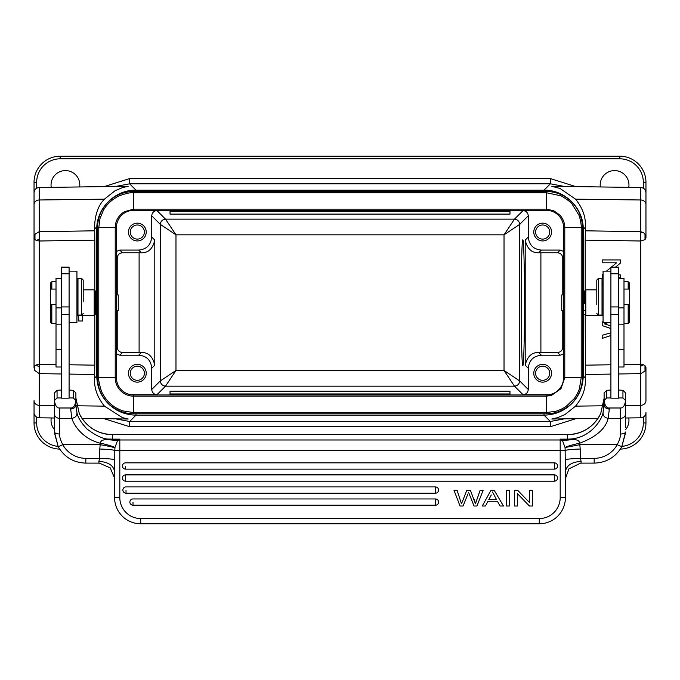 <?xml version="1.0" encoding="UTF-8"?>
<svg xmlns="http://www.w3.org/2000/svg" width="680" height="680" viewBox="0 0 680 680"><rect width="100%" height="100%" fill="white"/><g stroke="black" fill="none" stroke-linecap="round" stroke-linejoin="round"><path stroke-width="1.02" d="M603.067 273.972L602.191 274.703L602.191 277.78L603.067 277.78M618.758 277.78L620.5 277.78L620.5 274.907L618.758 274.907M615.519 267.129L620.5 263.007L620.5 259.93L602.191 259.93L602.191 262.803L616.564 262.803L611.346 267.129M610.912 267.478L606.475 271.15M603.067 283.024L602.191 283.024L602.191 284.223M610.912 332.8L602.191 335.308L602.191 338.376L610.912 335.521M610.912 326.009L606.365 324.445M605.582 324.19L604.613 323.901M606.552 324.504L604.52 323.808M605.285 323.561L606.305 323.212M604.401 323.841L608.668 322.405M603.067 321.649L602.191 321.963L602.191 325.575L610.912 328.525M603.143 325.899L610.912 328.618M82.025 315.46A13.073 13.073 0 0 1 82.603 320.994L78.65 320.994A9.154 9.154 0 0 0 77.792 315.46M61.242 373.881L61.242 376.227M61.242 365.143L61.242 362.151M50.779 282.778L50.779 289.068L50.779 282.778L51.825 281.732L51.825 289.068M50.779 322.447L50.779 304.495L50.779 322.447M51.825 304.495L51.825 323.57L56.015 323.57M56.015 289.068L50.515 289.068L50.515 304.495L56.015 304.495M69.088 322.405L76.934 322.405L76.934 271.15L69.088 271.15L69.088 267.129L61.242 267.129L61.242 398.174L69.088 398.174L69.088 271.15M95.234 294.933L95.234 314.415L95.234 290.887L95.234 294.933L96.416 294.933M96.288 301.979C96.39 292.578 96.484 293.029 96.56 303.322L96.424 310.361L95.234 310.369M116.416 310.369L118.252 310.369L118.252 294.933L116.416 294.933M137.334 239.105A7.064 7.064 0 0 0 144.398 232.05A7.064 7.064 0 0 0 137.334 224.986A7.064 7.064 0 0 0 130.28 232.05A7.064 7.064 0 0 0 137.334 239.105M137.334 240.941A8.891 8.891 0 0 0 146.226 232.05A8.891 8.891 0 0 0 137.334 223.159A8.891 8.891 0 0 0 128.444 232.05A8.891 8.891 0 0 0 137.334 240.941M170.025 211.352L170.025 214.098L509.975 214.098L509.975 211.352L170.025 211.352L170.025 210.57L509.975 210.57L509.975 211.352M117.223 310.369L117.223 347.31C117.581 350.447 119.323 352.189 122.451 352.546L141.321 352.537L138.652 355.215C146.702 355.895 151.054 360.255 151.716 368.279L151.716 389.504C152.09 392.615 153.833 394.357 156.953 394.731L165.52 386.163L175.975 370.473L160.293 380.936L160.293 224.366L175.975 234.829L165.52 219.138L156.953 210.57L130.866 210.57M151.716 237.023L154.793 240.091C152.754 248.812 148.266 253.036 141.321 252.764L122.451 252.756L119.782 250.087L138.652 250.087C146.591 249.314 150.943 244.962 151.716 237.023L151.716 215.798L160.293 224.366C160.667 221.263 162.409 219.521 165.52 219.138L514.479 219.138C517.59 219.521 519.333 221.263 519.707 224.366L528.284 215.798C527.909 212.687 526.167 210.944 523.056 210.57L549.134 210.57M151.716 215.798C152.073 212.67 153.816 210.928 156.953 210.57M610.912 314.491L618.758 314.491L618.758 398.174L610.912 398.174L610.912 271.15L603.067 271.15L603.067 322.405L610.912 322.405M618.758 314.491L618.758 267.129L610.912 267.129L610.912 271.15M496.485 499.562L488.801 499.562L491.291 494.963M496.536 499.638L492.507 491.971L496.536 499.638M487.942 501.254L485.452 506.005L482.264 506.005L490.969 490.314L494.198 490.314L503.463 506.005L500.046 506.005L497.412 501.254L487.942 501.254M554.429 469.132A3.136 3.136 0 0 0 557.566 465.995A3.136 3.136 0 0 0 554.429 462.859L125.57 462.859A3.136 3.136 0 0 0 122.434 465.995A3.136 3.136 0 0 0 125.57 469.132L554.429 469.132L554.429 462.859M554.429 481.168A3.136 3.136 0 0 0 557.566 478.023A3.136 3.136 0 0 0 554.429 474.887L125.57 474.887A3.136 3.136 0 0 0 122.434 478.023A3.136 3.136 0 0 0 125.57 481.168L554.429 481.168L554.429 474.887M435.446 493.195A3.136 3.136 0 0 0 438.583 490.059A3.136 3.136 0 0 0 435.446 486.914L126.021 486.914A3.136 3.136 0 0 0 122.884 490.059A3.136 3.136 0 0 0 126.021 493.195L435.446 493.195L435.446 486.914M435.446 505.223A3.136 3.136 0 0 0 438.583 502.087A3.136 3.136 0 0 0 435.446 498.95L133.008 498.95A3.136 3.136 0 0 0 129.871 502.087A3.136 3.136 0 0 0 133.008 505.223L435.446 505.223L435.446 498.95M517.488 506.005L517.488 493.68L529.388 506.005L532.465 506.005L532.465 490.314L529.592 490.314L529.592 502.639L517.692 490.314L514.615 490.314L514.615 506.005L517.488 506.005M509.371 506.005L509.371 490.314L506.37 490.314L506.37 506.005L509.371 506.005M467.883 494.054L463.088 506.005L460.02 506.005L454.01 490.314L457.087 490.314L461.49 503.812L466.82 490.314L470.433 490.314L475.439 503.812L480.123 490.314L483.14 490.314L476.927 506.005L474.037 506.005L468.537 492.218L474.028 506.005M476.569 500.404L475.873 502.435M474.861 501.551L473.679 498.262M604.112 405.008L604.112 402.543L604.112 405.008A5.228 4.046 0 0 0 609.348 409.054L608.141 418.344C604.605 417.664 602.913 415.786 603.058 412.709L604.112 400.562L606.73 397.962L610.912 397.962M114.588 478.848L114.588 471.835C113.645 465.486 108.417 462 98.897 461.371L99.569 458.346C107.21 458.575 112.276 459.025 114.75 459.714L114.588 497.641A26.146 26.146 -0 0 0 140.734 523.787A26.146 26.146 180 0 1 114.588 497.641L119.816 497.641L119.816 439.977L560.184 439.977L560.184 439.135L567.502 439.135A36.609 36.473 180 0 0 570.137 439.042C590.13 437.844 601.315 420.886 603.058 412.709M114.75 459.714L114.809 450.398C112.183 449.718 107.177 449.267 99.79 449.029L99.569 458.346L85.825 458.346L85.825 463.123C73.618 462.689 64.422 457.223 58.225 446.726L62.823 444.694C60.409 440.045 59.355 436.5 59.67 434.052C56.567 433.882 54.825 433.202 54.451 432.012L58.225 446.735L54.459 432.897M59.67 434.052L59.67 418.344A5.228 4.386 180 0 1 54.442 413.958L54.442 432.012M54.442 400.562L54.442 413.958L54.442 400.562L57.06 397.962L57.06 390.303L54.442 392.912L54.442 400.562C55.241 405.79 56.984 408.263 59.67 407.991L70.652 407.991C73.423 408.136 75.166 405.654 75.888 400.562L73.27 397.953L73.27 390.303L75.879 392.921M570.137 439.042L570.171 439.756L562.012 440.096L570.953 439.773C576.36 439.152 579.266 440.308 579.674 443.224C572.543 444.703 567.673 446.139 565.054 447.534L579.819 444.694L580.21 449.029C572.823 449.267 567.817 449.718 565.19 450.398L114.809 450.398L114.945 447.534C115.506 447.227 104.822 443.862 100.326 443.224C100.648 440.385 103.555 439.238 109.046 439.773L109.829 439.756L109.862 439.042C104.142 439.535 96.534 436.194 87.031 429.021C81.218 422.841 77.86 417.409 76.942 412.709C77.087 415.786 75.395 417.656 71.859 418.344L70.652 409.054C73.772 408.765 75.514 407.422 75.888 405.008L75.888 400.63M76.942 412.709L75.879 405.008M75.888 392.912L75.888 400.562M69.088 390.048L73.253 390.32M61.242 390.048L57.078 390.269M61.242 397.962L57.06 397.962M73.27 397.962L69.088 397.962M69.088 314.491L61.242 314.491M75.888 402.602L75.888 400.605M79.271 413.508L75.888 397.945L79.254 413.482C86.216 426.964 97.291 434.019 112.497 434.648A36.609 36.473 0 0 1 79.271 413.508M54.442 415.701L54.442 427.372M570.953 439.773L562.556 440.538A5.228 5.21 180 0 0 560.184 439.977L560.184 497.641L565.412 497.641L565.412 471.835L565.412 478.686L568.922 468.86L580.712 463.08M562.428 440.427L565.054 447.534M609.348 409.054L609.348 407.991L620.33 407.991L620.33 434.052C620.593 436.688 619.539 440.232 617.177 444.694L579.819 444.694L579.674 443.224C596.182 436.968 605.676 428.68 608.141 418.344L620.33 418.344A5.228 4.386 0 0 0 625.558 413.958L625.558 427.372M565.097 447.942L565.25 459.714C567.723 459.025 572.789 458.575 580.431 458.346L581.102 461.371C571.582 462 566.355 465.486 565.412 471.835L565.25 459.714M539.265 523.787A26.146 26.146 -0 0 0 565.412 497.641A26.146 26.146 -0 0 1 539.265 523.787L140.734 523.787L140.734 518.56L539.265 518.56L539.265 523.787L140.734 523.787L539.265 523.787M99.288 463.08L110.203 467.874L114.588 478.065M99.79 449.029L100.181 444.694L62.823 444.694A26.146 26.052 0 0 0 85.825 458.346M114.903 447.942C113.756 447.253 108.851 446.173 100.181 444.694L100.326 443.224C82.399 438.753 73.856 425.17 71.859 418.344L59.67 418.344L59.67 407.991M109.046 439.773L117.444 440.538A5.228 5.21 180 0 1 119.816 439.977L119.816 439.135L109.829 439.756L117.572 440.427L119.816 439.135L112.497 439.135A36.609 36.473 0 0 1 109.862 439.042M625.558 400.613L625.558 415.701M620.33 434.052C623.441 433.908 625.183 433.228 625.558 432.012L625.558 432.012M625.54 432.897L621.784 446.735C615.578 457.223 606.381 462.689 594.175 463.123L594.175 458.346A26.146 26.052 0 0 0 617.177 444.694L621.784 446.717L625.549 432.106M567.502 434.648L112.497 434.648L567.502 434.664A36.609 36.473 180 0 0 600.729 413.508L604.112 398.25L600.737 413.5C593.784 426.964 582.709 434.019 567.502 434.648L567.502 439.62L560.184 439.135L562.012 440.104M117.572 440.427L114.945 447.534M112.497 434.664L112.497 439.62L117.989 440.104M604.12 392.912L606.721 390.337L606.73 397.962M610.912 390.048L606.73 390.303M622.939 390.226L622.939 397.953L625.558 400.562L625.558 392.912L622.939 390.303L618.758 390.048M620.33 407.991C623.092 408.136 624.835 405.654 625.558 400.562L625.558 413.958M604.112 402.543L604.112 400.562C604.911 405.79 606.654 408.263 609.348 407.991M604.112 392.912L604.112 400.562M618.758 397.962L622.939 397.953M628.175 289.068L628.175 281.732L623.994 281.732M629.221 289.068L629.221 282.778L629.221 289.068M629.221 322.447L629.221 304.495L629.221 322.447M629.221 322.524L628.175 323.57L628.175 304.495M623.994 304.495L629.485 304.495L629.485 289.068L623.994 289.068M618.758 367.004L623.994 367.004L623.994 278.418L618.758 278.418M596.793 289.841L585.812 289.841L585.812 315.46L603.067 315.46M596.793 304.512L596.793 280.041L596.793 304.512M602.021 315.087L602.021 278.477L598.366 278.477L598.366 315.087L602.021 315.087M584.766 303.679L584.766 290.887L584.766 303.679M584.766 310.369L583.567 310.369L583.448 303.322C583.516 293.021 583.61 292.57 583.712 301.979M34.042 302.651L34.042 367.361L34.042 302.651M54.442 417.996L39.202 417.784L39.202 405.322L39.202 417.784A5.228 5.228 0 0 1 34.042 412.556L34.042 422.943A26.146 26.146 0 0 0 59.645 449.089A26.146 26.146 0 0 1 34.042 422.943L36.66 422.943L36.66 417.087M34.042 237.388L34.042 182.359L36.66 182.359A23.537 23.537 0 0 1 60.197 158.822L60.197 156.213L619.803 156.213L619.803 158.822L60.197 158.822M625.558 429.615A14.382 14.382 0 0 0 628.762 417.953M51.238 417.953A14.382 14.382 0 0 0 54.442 429.615M643.527 232.594L640.798 231.684L640.798 232.713L643.527 232.594M644.988 371.05L640.798 373.626L640.738 366.188L643.51 364.795L640.721 364.301L640.738 366.188M603.296 405.79L575.552 406.138C582.173 397.791 585.718 390.116 585.429 378.105L585.2 314.857M644.988 365.644L644.997 371.042L645.957 367.514L644.988 365.644L643.492 364.795M623.994 364.565L640.721 364.301L640.721 241L645.005 239.641L646 237.787L645.014 234.26L643.51 232.62M645.005 239.641L645.005 234.269M585.2 290.445L585.2 240.133L640.721 241L640.798 232.704M645.957 237.371L645.957 192.746C645.652 189.609 643.935 187.858 640.798 187.519L640.798 199.98L640.798 187.519L551.888 186.278M79.671 186.957A14.382 14.382 0 0 0 65.424 170.595A14.382 14.382 0 0 0 51.238 187.349M628.762 187.349A14.382 14.382 0 0 0 614.575 170.595A14.382 14.382 0 0 0 600.329 186.957M34.042 182.155A26.146 26.146 0 0 1 60.197 156.213A26.146 26.146 0 0 0 34.042 182.359L34.042 182.155A26.146 26.146 0 0 0 34.042 182.359M34.042 238L34.042 243.737M575.832 186.609L550.366 178.585L129.633 178.585L104.159 186.609M115.659 186.447L129.633 183.821L550.366 183.812L564.34 186.447M643.34 188.215L643.34 182.359L645.957 182.359L645.957 233.614M645.957 182.359A26.146 26.146 0 0 0 619.803 156.213M39.253 366.92L39.279 364.301L36.048 364.99L39.253 366.92L39.202 405.322A5.228 4.667 180 0 1 34.042 400.656L34.042 412.556M34.637 365.984L34.017 367.514L34.672 370.379L34.637 365.984L36.048 364.99M61.242 373.975L39.202 373.626L34.654 370.379M56.015 364.565L39.279 364.301L39.261 239.113L36.499 240.507L39.279 241L94.8 240.133L94.8 290.445M39.261 239.113L39.202 199.98A5.228 4.667 180 0 0 34.042 204.646M35.003 234.26L39.202 231.676L94.698 230.809L94.8 240.133M34.977 239.657L34.986 234.26L34 237.787L34.977 239.657M36.508 240.507L35.003 239.657M34.042 361.565L34.042 238.034M94.698 230.809L94.571 227.188C94.928 214.786 98.218 205.445 104.448 199.163L115.073 190.706L122.51 187.612L128.18 186.278L39.202 187.519L39.202 199.98L104.448 199.163M550.366 178.585L550.366 183.812L544.017 190.162L135.983 190.162C115.013 189.678 96.271 208.411 96.764 229.381L96.764 375.921C96.959 386.631 100.759 395.853 108.179 403.589C115.931 411.085 125.196 414.936 135.983 415.14L544.017 415.14C554.761 414.945 564 411.12 571.736 403.673C579.207 395.93 583.04 386.682 583.236 375.921L583.236 229.381L585.429 227.188L585.2 240.133M544.017 191.513L544.017 190.162C564.986 189.678 583.721 208.411 583.236 229.381L582.412 229.381M645.957 204.646A5.228 4.667 180 0 0 640.798 199.98L575.552 199.163C582.692 208.004 585.99 217.345 585.429 227.188M575.552 199.163L560.125 188.505L551.82 186.278M625.558 417.996L640.798 417.784A5.228 5.228 0 0 0 645.957 412.556L645.957 422.943A26.146 26.146 0 0 1 620.356 449.089M645.957 367.514L645.957 400.656A5.228 4.667 180 0 1 640.798 405.322L625.558 405.51M575.552 406.138L564.927 414.596L557.49 417.69L551.82 419.024L597.992 418.378M564.34 418.854L550.366 421.481L129.633 421.49L115.659 418.854M104.167 418.693L129.633 426.717L550.366 426.717L575.841 418.693M528.284 389.504L519.707 380.936L504.024 370.473L514.479 386.163L523.056 394.731C526.167 394.357 527.909 392.615 528.284 389.504L528.284 368.279C529.057 360.341 533.417 355.988 541.348 355.215L538.679 352.537L557.549 352.546C560.677 352.189 562.419 350.447 562.777 347.31L562.777 310.369M523.056 210.57L514.479 219.138L504.024 234.829L519.707 224.366L519.707 380.936C519.333 384.038 517.59 385.781 514.479 386.163L165.52 386.163C162.409 385.781 160.667 384.038 160.293 380.936L151.716 389.504M170.025 391.204L509.975 391.204L509.975 393.95L170.025 393.95L170.025 391.204M170.025 393.95L170.025 394.731L509.975 394.731L509.975 393.95M137.334 380.315A7.064 7.064 0 0 0 144.398 373.252A7.064 7.064 0 0 0 137.334 366.197A7.064 7.064 0 0 0 130.28 373.252A7.064 7.064 0 0 0 137.334 380.315M137.334 382.143A8.891 8.891 0 0 0 146.226 373.252A8.891 8.891 0 0 0 137.334 364.361A8.891 8.891 0 0 0 128.444 373.252A8.891 8.891 0 0 0 137.334 382.143M138.652 355.215L119.782 355.215L116.416 353.906M154.793 240.091L154.793 365.211C152.762 356.49 148.274 352.265 141.321 352.537M156.953 394.731L130.866 394.731M542.665 380.315A7.064 7.064 0 0 0 549.721 373.252A7.064 7.064 0 0 0 542.665 366.197A7.064 7.064 0 0 0 535.602 373.252A7.064 7.064 0 0 0 542.665 380.315M542.665 382.143A8.891 8.891 0 0 0 551.557 373.252A8.891 8.891 0 0 0 542.665 364.361A8.891 8.891 0 0 0 533.774 373.252A8.891 8.891 0 0 0 542.665 382.143M542.665 239.105A7.064 7.064 0 0 0 549.721 232.05A7.064 7.064 0 0 0 542.665 224.986A7.064 7.064 0 0 0 535.602 232.05A7.064 7.064 0 0 0 542.665 239.105M542.665 240.941A8.891 8.891 0 0 0 551.557 232.05A8.891 8.891 0 0 0 542.665 223.159A8.891 8.891 0 0 0 533.774 232.05A8.891 8.891 0 0 0 542.665 240.941M563.584 294.933L561.756 294.933L561.756 310.369L563.584 310.369M563.584 353.906L560.218 355.215L541.348 355.215M540.898 352.546L540.898 252.756L557.549 252.756C560.66 253.13 562.402 254.873 562.777 257.992L562.777 294.933M540.898 252.756L538.679 252.764L541.348 250.087L560.218 250.087L563.584 251.396M541.348 250.087C533.417 249.314 529.057 244.953 528.284 237.023L528.284 215.798M538.679 252.764C531.751 253.053 527.263 248.829 525.207 240.091L528.284 237.023M538.679 352.537C531.751 352.249 527.263 356.473 525.207 365.211L525.207 240.091M549.134 394.731L523.056 394.731M524.518 302.651C524.535 336.2 523.753 366.112 522.869 365.415C520.761 368.441 520.761 236.861 522.869 239.887C523.753 239.19 524.535 269.101 524.518 302.651M119.782 250.087L116.416 251.422M122.451 252.756C119.297 253.079 117.555 254.822 117.223 257.992L117.223 294.933M582.412 227.604L581.213 227.604L581.213 377.697L579.411 388.739C578.204 392.181 576.479 395.488 574.226 398.642L566.159 406.385C563.134 408.425 559.767 410.031 556.07 411.204L546.321 412.59L133.68 412.59L133.68 394.961A17.255 17.255 0 0 1 116.416 377.697L116.416 227.604A17.255 17.255 0 0 1 133.68 210.341L546.321 210.341A17.255 17.255 0 0 1 563.584 227.604L563.584 377.697A17.255 17.255 0 0 1 546.321 394.961L133.68 394.961A17.255 17.255 0 0 1 116.416 377.697L98.787 377.697L98.787 227.604L99.977 218.586L103.445 210.188C106.632 204.748 110.908 200.506 116.263 197.481C117.869 195.746 130.917 191.777 133.671 192.712L546.321 192.712L560.354 195.695C561.756 195.763 571.217 202.19 572.042 204.017L578.816 214.956C579.64 215.994 581.715 225.93 581.213 227.604L563.584 227.604A17.255 17.255 0 0 0 546.321 210.341L546.321 209.143L553.741 210.724L559.92 215.126C563.134 218.799 564.748 222.963 564.783 227.604L564.783 377.697L560.991 388.705L551.48 395.42L546.321 396.159L133.68 396.159A18.454 18.454 0 0 1 115.226 377.697L115.226 227.604C115.345 223.856 116.169 220.787 117.682 218.391C119.468 215.569 121.728 213.325 124.466 211.667L133.68 209.143L133.68 210.341A17.255 17.255 0 0 0 116.416 227.604L97.588 227.604A36.091 36.091 0 0 1 133.68 191.513L546.321 191.513A36.091 36.091 0 0 1 582.412 227.604L582.412 377.697A36.091 36.091 0 0 1 546.321 413.788L133.68 413.788A36.091 36.091 0 0 1 97.588 377.697L97.588 227.604M133.68 413.788L133.68 412.59L123.165 410.958C122.264 410.992 114.359 407.218 113.628 406.257C108.953 402.934 105.341 398.769 102.782 393.754C101.481 392.657 97.954 380.01 98.787 377.697L97.588 377.697M76.704 405.79L104.448 406.138L122.443 417.664L128.18 419.024L82.008 418.378M104.448 406.138C97.308 397.298 94.01 387.957 94.571 378.105L94.8 365.168L69.088 364.769M94.8 314.857L94.8 365.168M95.234 290.887L94.189 289.841L94.189 315.46L95.234 314.415M83.206 301.818L83.206 280.041L83.206 301.818M81.634 278.477L77.979 278.477L77.979 315.087L81.634 315.087L81.634 278.477L83.206 280.041M61.242 278.418L56.015 278.418L56.015 367.004L61.242 367.004M125.57 466.267L125.57 469.132M125.57 478.304L125.57 481.168M126.021 490.331L126.021 493.195M133.008 502.358L133.008 505.223M175.975 234.829L175.975 370.473L504.024 370.473L504.024 234.829L175.975 234.829M125.57 474.887L125.57 478.023M98.897 461.371L98.897 463.123L85.825 463.097M70.652 409.054L70.652 407.991M69.088 306.935L61.242 306.935M580.202 448.936L580.431 458.346L594.175 458.346M581.102 461.371L581.102 463.123L594.175 463.097M560.184 497.641A20.918 20.918 180 0 1 539.265 518.56M140.734 518.56A20.918 20.918 180 0 1 119.816 497.641M100.121 463.165L98.897 463.097M610.912 306.935L618.758 306.935M618.758 307.904L623.994 307.904M623.994 324.19L618.758 324.19M623.994 349.486L618.758 349.486M585.302 374.493L610.912 374.094M618.758 373.975L640.798 373.626L640.798 417.784M610.912 364.769L585.2 365.168M585.302 230.809L640.798 231.676L640.798 199.98M36.66 182.359L36.66 188.215M619.803 158.822A23.537 23.537 0 0 1 643.34 182.359M129.633 178.585L129.633 183.812L135.983 190.162L135.983 191.513M94.571 227.188L96.764 229.381L97.588 229.381M585.429 378.105L583.236 375.921L582.412 375.921M621.971 446.377A23.537 23.537 0 0 0 643.34 422.943L645.957 422.943M643.34 422.943L643.34 417.087M544.017 413.788L544.017 415.14L550.366 421.49L550.366 426.717M58.029 446.377A23.537 23.537 0 0 1 36.66 422.943M117.223 347.31L116.416 348.126M119.782 355.215L122.451 352.546M138.652 250.087L141.321 252.764M139.102 352.546L139.102 252.756M151.716 368.279L154.793 365.211M557.549 352.546L560.218 355.215M563.584 348.126L562.777 347.31M562.777 257.992L563.584 257.176M560.218 250.087L557.549 252.756M525.207 365.211L528.284 368.279M116.416 257.176L117.223 257.992M582.412 377.697L563.584 377.697A17.255 17.255 0 0 1 546.321 394.961L546.321 413.788M133.68 191.513L133.68 209.143L546.321 209.143L546.321 191.513M97.588 375.921L96.764 375.921L94.571 378.105M135.983 413.788L135.983 415.14L129.633 421.49L129.633 426.717M39.202 405.322L54.442 405.51M69.088 374.094L94.698 374.493M56.015 349.486L61.242 349.486M56.015 324.19L61.242 324.19M56.015 307.904L61.242 307.904M50.779 322.524L51.825 323.57M51.825 281.732L56.015 281.732M69.088 273.768L61.242 273.768M565.412 478.728L565.412 471.835M114.588 478.72L114.588 471.835M622.948 390.311L624.325 391.671M610.912 273.768L618.758 273.768M629.221 282.778L628.175 281.732M628.175 323.57L623.994 323.57M596.793 313.514L598.366 315.087M596.793 280.041L598.366 278.477M603.067 309.332L602.021 309.332M603.067 284.223L602.021 284.223M584.766 314.415L585.812 315.46M584.766 290.887L585.812 289.841M584.766 294.933L583.585 294.933M39.202 187.519C36.066 187.858 34.348 189.609 34.042 192.746M83.206 289.841L94.189 289.841M76.934 315.46L94.189 315.46M83.206 313.514L81.634 315.087M76.934 309.332L77.979 309.332M76.934 284.223L77.979 284.223"/></g></svg>

